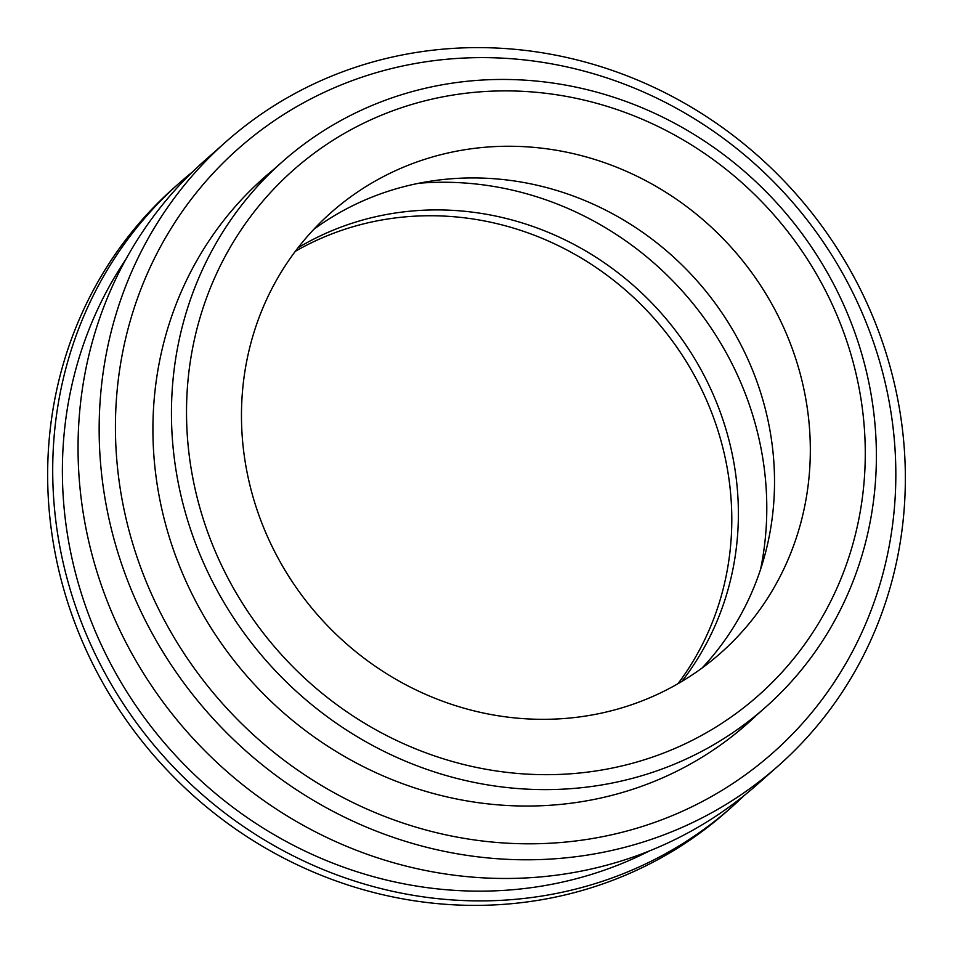 <?xml version="1.0" encoding="UTF-8"?>
<svg xmlns="http://www.w3.org/2000/svg" width="953" height="953" viewBox="0 0 953 953"><rect width="100%" height="100%" fill="white"/><g stroke="black" fill="none" stroke-linecap="round" stroke-linejoin="round"><path stroke-width="1.43" d="M760.565 569.394A315.36 296.764 48.5 0 0 469.746 183.405A315.36 296.764 48.5 0 0 418.82 183.25M533.37 147.322A294.024 276.692 48.5 0 0 331.036 212.602A294.024 276.692 48.5 0 0 260.121 518.539A294.024 276.692 48.5 0 0 518.42 718.252A294.024 276.692 48.5 0 0 720.754 652.96A294.024 276.692 48.5 0 0 791.669 347.023A294.024 276.692 48.5 0 0 533.37 147.322M702.123 667.982A294.024 276.692 48.5 0 0 751.238 366.965A294.024 276.692 48.5 0 0 497.573 179.009A294.024 276.692 48.5 0 0 313.871 229.268M514.656 788.286A364.356 342.877 48.5 0 0 765.39 707.388A364.356 342.877 48.5 0 0 853.269 328.261A364.356 342.877 48.5 0 0 533.18 80.779A364.356 342.877 48.5 0 0 282.445 161.688A364.356 342.877 48.5 0 0 194.567 540.804A364.356 342.877 48.5 0 0 514.656 788.286M516.979 773.395A350.823 330.143 48.5 0 0 865.157 462.336A350.823 330.143 48.5 0 0 534.812 92.167A350.823 330.143 48.5 0 0 186.633 403.226A350.823 330.143 48.5 0 0 516.979 773.395M681.824 681.455A294.024 276.692 48.5 0 0 694.01 357.601A294.024 276.692 48.5 0 0 396.591 212.829A294.024 276.692 48.5 0 0 298.027 247.78M677.964 683.718A294.024 276.692 48.5 0 0 686.184 361.413A294.024 276.692 48.5 0 0 390.003 218.666A294.024 276.692 48.5 0 0 295.299 251.342M273.666 169.455A364.606 343.116 48.5 0 0 189.635 589.133A364.606 343.116 48.5 0 0 576.779 802.426A364.606 343.116 48.5 0 0 756.622 715.143M125.939 259.192A406.693 382.725 48.5 0 0 130.823 698.072A406.693 382.725 48.5 0 0 535.169 887.112A406.693 382.725 48.5 0 0 649.589 850.874M731.975 806.846L726.901 811.337A416.699 392.136 -131.5 0 1 532.048 901.252A416.699 392.136 -131.5 0 1 92.989 664.372A416.699 392.136 -131.5 0 1 174.59 187.253L179.652 182.762A416.699 392.136 48.5 0 0 98.052 659.893A416.699 392.136 48.5 0 0 537.123 896.761A416.699 392.136 48.5 0 0 731.975 806.846A416.699 392.136 48.5 0 0 744.376 795.35M226.099 141.663L204.978 160.354A416.699 392.136 48.5 0 0 123.39 637.474A416.699 392.136 48.5 0 0 562.449 874.342A416.699 392.136 48.5 0 0 757.301 784.426L778.41 765.747A416.699 392.136 48.5 0 0 860.011 288.628A416.699 392.136 48.5 0 0 420.952 51.748A416.699 392.136 48.5 0 0 226.099 141.663A416.699 392.136 48.5 0 0 144.499 618.795A416.699 392.136 48.5 0 0 583.558 855.663A416.699 392.136 48.5 0 0 778.41 765.747M584.332 839.807A403.357 379.58 -131.5 0 1 123.449 506.674A403.357 379.58 -131.5 0 1 426.932 61.623A403.357 379.58 -131.5 0 1 887.815 394.768A403.357 379.58 -131.5 0 1 584.332 839.807M192.577 171.85A416.699 392.136 48.5 0 0 179.652 182.762M737.586 731.987L765.39 707.388M254.642 186.288L282.445 161.688"/></g></svg>
